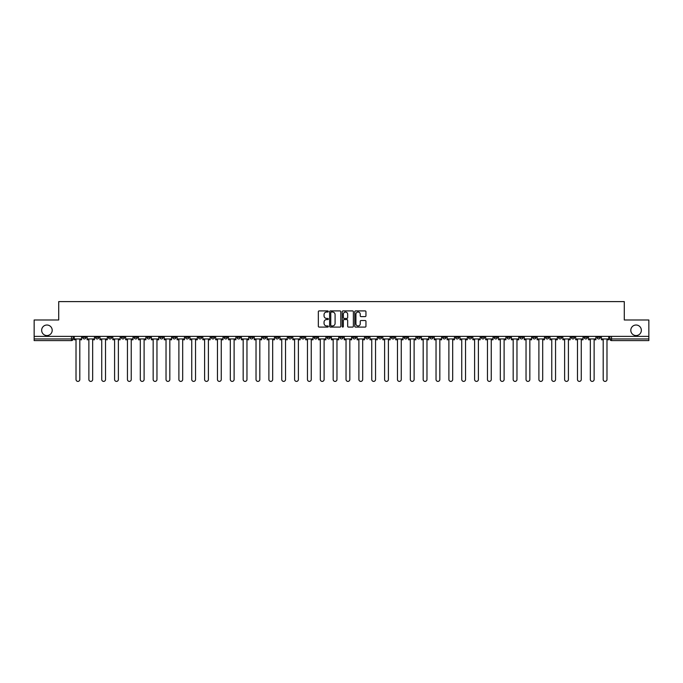 <?xml version="1.0" encoding="UTF-8"?>
<svg xmlns="http://www.w3.org/2000/svg" width="683" height="683" viewBox="0 0 683 683"><rect width="100%" height="100%" fill="white"/><g stroke="black" fill="none" stroke-linecap="round" stroke-linejoin="round"><path stroke-width="1.02" d="M328.31 311.474A0.563 0.563 0 0 0 327.746 310.91L319.149 310.91A0.811 0.811 0 0 0 318.338 311.721L318.338 326.278A0.811 0.811 0 0 0 319.149 327.089L327.746 327.089A0.563 0.563 0 0 0 328.31 326.525A0.563 0.563 0 0 0 327.746 325.953L326.636 325.953A2.587 2.587 0 0 1 324.049 323.366L324.049 322.154A2.587 2.587 0 0 1 326.636 319.567L327.746 319.567A0.563 0.563 0 0 0 328.31 318.995A0.563 0.563 0 0 0 327.746 318.432L326.636 318.432A2.587 2.587 0 0 1 324.049 315.845L324.049 314.632A2.587 2.587 0 0 1 326.636 312.037L327.746 312.037A0.563 0.563 0 0 0 328.31 311.474M630.802 330.29A5.276 5.276 0 0 0 636.078 335.566A5.276 5.276 0 0 0 641.346 330.29A5.276 5.276 0 0 0 636.078 325.014A5.276 5.276 0 0 0 630.802 330.29M41.654 330.29A5.276 5.276 0 0 0 46.922 335.566A5.276 5.276 0 0 0 52.198 330.29A5.276 5.276 0 0 0 46.922 325.014A5.276 5.276 0 0 0 41.654 330.29M506.999 336.386L506.999 337.3L510.303 337.3A1.648 1.648 0 0 1 508.647 338.947A1.648 1.648 0 0 1 506.999 337.3L506.999 336.386M429.855 336.386L429.855 337.3L433.15 337.3A1.648 1.648 0 0 1 431.502 338.947A1.648 1.648 0 0 1 429.855 337.3L429.855 336.386M416.997 336.386L416.997 337.3L420.293 337.3A1.648 1.648 0 0 1 418.645 338.947A1.648 1.648 0 0 1 416.997 337.3L416.997 336.386M339.852 336.386L339.852 337.3L343.148 337.3A1.648 1.648 0 0 1 341.5 338.947A1.648 1.648 0 0 1 339.852 337.3L339.852 336.386M326.995 336.386L326.995 337.3L330.29 337.3A1.648 1.648 0 0 1 328.643 338.947A1.648 1.648 0 0 1 326.995 337.3L326.995 336.386M314.137 336.386L314.137 337.3L317.433 337.3A1.648 1.648 0 0 1 315.785 338.947A1.648 1.648 0 0 1 314.137 337.3L314.137 336.386M288.422 336.386L288.422 337.3L291.718 337.3A1.648 1.648 0 0 1 290.07 338.947A1.648 1.648 0 0 1 288.422 337.3L288.422 336.386M262.707 337.3L262.707 336.386L262.707 337.3A1.648 1.648 0 0 0 264.355 338.947A1.648 1.648 0 0 1 262.707 337.3L266.003 337.3A1.648 1.648 0 0 1 264.355 338.947A1.648 1.648 0 0 0 266.003 337.3L266.003 336.386L266.003 337.3M249.85 337.3L249.85 336.386L249.85 337.3A1.648 1.648 0 0 0 251.498 338.947A1.648 1.648 0 0 1 249.85 337.3L253.145 337.3A1.648 1.648 0 0 1 251.498 338.947M236.992 337.3L236.992 336.386L236.992 337.3A1.648 1.648 0 0 0 238.64 338.947A1.648 1.648 0 0 1 236.992 337.3L240.288 337.3A1.648 1.648 0 0 1 238.64 338.947A1.648 1.648 0 0 0 240.288 337.3L240.288 336.386L240.288 337.3M224.135 336.386L224.135 337.3L227.43 337.3A1.648 1.648 0 0 1 225.783 338.947A1.648 1.648 0 0 1 224.135 337.3L224.135 336.386M211.278 336.386L211.278 337.3L214.573 337.3A1.648 1.648 0 0 1 212.925 338.947A1.648 1.648 0 0 1 211.278 337.3L211.278 336.386M198.42 336.386L198.42 337.3L201.716 337.3A1.648 1.648 0 0 1 200.068 338.947A1.648 1.648 0 0 1 198.42 337.3L198.42 336.386M185.563 337.3L185.563 336.386L185.563 337.3A1.648 1.648 0 0 0 187.21 338.947A1.648 1.648 0 0 1 185.563 337.3L188.858 337.3A1.648 1.648 0 0 1 187.21 338.947M159.839 337.3L159.839 336.386L159.839 337.3A1.648 1.648 0 0 0 161.495 338.947A1.648 1.648 0 0 1 159.839 337.3L163.143 337.3A1.648 1.648 0 0 1 161.495 338.947A1.648 1.648 0 0 0 163.143 337.3L163.143 336.386L163.143 337.3M146.982 337.3L146.982 336.386L146.982 337.3A1.648 1.648 0 0 0 148.629 338.947A1.648 1.648 0 0 1 146.982 337.3L150.286 337.3A1.648 1.648 0 0 1 148.629 338.947A1.648 1.648 0 0 0 150.286 337.3L150.286 336.386L150.286 337.3M134.124 337.3L134.124 336.386L134.124 337.3A1.648 1.648 0 0 0 135.772 338.947A1.648 1.648 0 0 1 134.124 337.3L137.428 337.3A1.648 1.648 0 0 1 135.772 338.947A1.648 1.648 0 0 0 137.428 337.3L137.428 336.386L137.428 337.3M121.267 337.3L121.267 336.386L121.267 337.3A1.648 1.648 0 0 0 122.914 338.947A1.648 1.648 0 0 1 121.267 337.3L124.571 337.3A1.648 1.648 0 0 1 122.914 338.947M108.409 337.3L108.409 336.386L108.409 337.3A1.648 1.648 0 0 0 110.057 338.947A1.648 1.648 0 0 1 108.409 337.3L111.705 337.3A1.648 1.648 0 0 1 110.057 338.947A1.648 1.648 0 0 0 111.705 337.3L111.705 336.386L111.705 337.3M95.552 337.3L95.552 336.386L95.552 337.3A1.648 1.648 0 0 0 97.199 338.947A1.648 1.648 0 0 1 95.552 337.3L98.847 337.3A1.648 1.648 0 0 1 97.199 338.947A1.648 1.648 0 0 0 98.847 337.3L98.847 336.386L98.847 337.3M365.14 316.613A0.811 0.811 0 0 0 365.951 315.802L365.951 311.721A0.811 0.811 0 0 0 365.14 310.91L355.595 310.91A0.811 0.811 0 0 0 354.784 311.721L354.784 326.278A0.811 0.811 0 0 0 355.595 327.089L365.14 327.089A0.811 0.811 0 0 0 365.951 326.278L365.951 321.343A0.811 0.811 0 0 0 365.14 320.532L361.059 320.532A0.811 0.811 0 0 0 360.248 321.343L360.248 323.793A2.16 2.16 0 0 1 358.088 325.953A2.16 2.16 0 0 1 355.92 323.793L355.92 314.206A2.16 2.16 0 0 1 358.088 312.037A2.16 2.16 0 0 1 360.248 314.206L360.248 315.802A0.811 0.811 0 0 0 361.059 316.613L365.14 316.613M34.15 336.386L34.15 319.986L58.712 319.986L58.712 301.604L624.288 301.604L624.288 319.986L648.85 319.986L648.85 336.386L34.15 336.386L34.15 338.947L73.132 338.947L73.132 336.386L73.132 338.947A1.648 1.648 0 0 1 71.484 340.595L34.15 340.595L34.15 338.947M340.791 311.721A0.811 0.811 0 0 0 339.98 310.91L330.435 310.91A0.811 0.811 0 0 0 329.624 311.721L329.624 326.278A0.811 0.811 0 0 0 330.435 327.089L339.98 327.089A0.811 0.811 0 0 0 340.791 326.278L340.791 311.721M343.02 310.91L352.565 310.91A0.811 0.811 0 0 1 353.376 311.721L353.376 326.278A0.811 0.811 0 0 1 352.565 327.089L348.475 327.089A0.811 0.811 0 0 1 347.673 326.278L347.673 320.378A0.811 0.811 0 0 0 346.862 319.567L344.147 319.567A0.811 0.811 0 0 0 343.344 320.378L343.344 326.525A0.563 0.563 0 0 1 342.772 327.089A0.563 0.563 0 0 1 342.209 326.525L342.209 311.721A0.811 0.811 0 0 1 343.02 310.91M609.868 336.386L609.868 338.947L648.85 338.947L648.85 340.595L611.516 340.595A1.648 1.648 0 0 1 609.868 338.947A1.648 1.648 0 0 0 611.516 340.595L611.516 336.386M648.85 336.386L648.85 338.947M600.306 336.386L600.306 337.3A1.648 1.648 0 0 1 598.658 338.947A1.648 1.648 0 0 1 597.01 337.3L600.306 337.3M597.01 336.386L597.01 337.3M587.448 336.386L587.448 337.3A1.648 1.648 0 0 1 585.801 338.947A1.648 1.648 0 0 1 584.153 337.3L587.448 337.3M584.153 336.386L584.153 337.3M574.591 337.3L574.591 336.386L574.591 337.3A1.648 1.648 0 0 1 572.943 338.947A1.648 1.648 0 0 1 571.295 337.3L574.591 337.3A1.648 1.648 0 0 1 572.943 338.947M571.295 336.386L571.295 337.3M561.733 336.386L561.733 337.3A1.648 1.648 0 0 1 560.086 338.947A1.648 1.648 0 0 1 558.429 337.3A1.648 1.648 0 0 0 560.086 338.947M558.429 336.386L558.429 337.3L561.733 337.3M548.876 336.386L548.876 337.3A1.648 1.648 0 0 1 547.228 338.947A1.648 1.648 0 0 1 545.572 337.3L548.876 337.3A1.648 1.648 0 0 1 547.228 338.947M545.572 336.386L545.572 337.3M536.018 336.386L536.018 337.3A1.648 1.648 0 0 1 534.371 338.947A1.648 1.648 0 0 1 532.714 337.3A1.648 1.648 0 0 0 534.371 338.947M532.714 336.386L532.714 337.3L536.018 337.3M523.161 336.386L523.161 337.3A1.648 1.648 0 0 1 521.505 338.947A1.648 1.648 0 0 1 519.857 337.3L523.161 337.3M519.857 336.386L519.857 337.3M510.303 336.386L510.303 337.3A1.648 1.648 0 0 1 508.647 338.947M497.437 336.386L497.437 337.3A1.648 1.648 0 0 1 495.79 338.947A1.648 1.648 0 0 1 494.142 337.3L497.437 337.3M494.142 336.386L494.142 337.3M484.58 336.386L484.58 337.3A1.648 1.648 0 0 1 482.932 338.947A1.648 1.648 0 0 1 481.284 337.3L484.58 337.3M481.284 336.386L481.284 337.3M471.722 336.386L471.722 337.3A1.648 1.648 0 0 1 470.075 338.947A1.648 1.648 0 0 1 468.427 337.3A1.648 1.648 0 0 0 470.075 338.947M468.427 336.386L468.427 337.3L471.722 337.3M458.865 336.386L458.865 337.3A1.648 1.648 0 0 1 457.217 338.947A1.648 1.648 0 0 1 455.57 337.3L458.865 337.3M455.57 336.386L455.57 337.3M446.008 336.386L446.008 337.3A1.648 1.648 0 0 1 444.36 338.947A1.648 1.648 0 0 1 442.712 337.3L446.008 337.3M442.712 336.386L442.712 337.3M433.15 336.386L433.15 337.3M420.293 336.386L420.293 337.3L420.293 336.386M407.435 336.386L407.435 337.3A1.648 1.648 0 0 1 405.787 338.947A1.648 1.648 0 0 1 404.14 337.3L407.435 337.3M404.14 336.386L404.14 337.3M394.578 336.386L394.578 337.3A1.648 1.648 0 0 1 392.93 338.947A1.648 1.648 0 0 1 391.282 337.3L394.578 337.3M391.282 336.386L391.282 337.3M381.72 336.386L381.72 337.3A1.648 1.648 0 0 1 380.072 338.947A1.648 1.648 0 0 1 378.425 337.3L381.72 337.3M378.425 336.386L378.425 337.3M368.863 336.386L368.863 337.3A1.648 1.648 0 0 1 367.215 338.947A1.648 1.648 0 0 1 365.567 337.3L368.863 337.3M365.567 336.386L365.567 337.3M356.005 336.386L356.005 337.3A1.648 1.648 0 0 1 354.357 338.947A1.648 1.648 0 0 1 352.71 337.3L356.005 337.3M352.71 336.386L352.71 337.3M343.148 336.386L343.148 337.3A1.648 1.648 0 0 1 341.5 338.947M330.29 336.386L330.29 337.3M317.433 337.3L317.433 336.386L317.433 337.3A1.648 1.648 0 0 1 315.785 338.947M304.575 336.386L304.575 337.3A1.648 1.648 0 0 1 302.928 338.947A1.648 1.648 0 0 1 301.28 337.3A1.648 1.648 0 0 0 302.928 338.947A1.648 1.648 0 0 0 304.575 337.3L301.28 337.3L301.28 336.386M291.718 337.3L291.718 336.386L291.718 337.3A1.648 1.648 0 0 1 290.07 338.947M278.86 336.386L278.86 337.3A1.648 1.648 0 0 1 277.213 338.947A1.648 1.648 0 0 1 275.565 337.3A1.648 1.648 0 0 0 277.213 338.947M275.565 336.386L275.565 337.3L278.86 337.3M253.145 336.386L253.145 337.3L253.145 336.386M227.43 337.3L227.43 336.386L227.43 337.3A1.648 1.648 0 0 1 225.783 338.947M214.573 337.3L214.573 336.386L214.573 337.3A1.648 1.648 0 0 1 212.925 338.947M201.716 337.3L201.716 336.386L201.716 337.3A1.648 1.648 0 0 1 200.068 338.947M188.858 336.386L188.858 337.3L188.858 336.386M176.001 337.3L176.001 336.386L176.001 337.3A1.648 1.648 0 0 1 174.353 338.947A1.648 1.648 0 0 1 172.697 337.3L176.001 337.3A1.648 1.648 0 0 1 174.353 338.947M172.697 336.386L172.697 337.3M124.571 336.386L124.571 337.3L124.571 336.386M85.99 336.386L85.99 337.3A1.648 1.648 0 0 1 84.342 338.947A1.648 1.648 0 0 1 82.694 337.3A1.648 1.648 0 0 0 84.342 338.947A1.648 1.648 0 0 0 85.99 337.3L85.99 336.386M82.694 336.386L82.694 337.3L85.99 337.3M71.484 336.386L71.484 340.595A1.648 1.648 0 0 0 73.132 338.947M331.323 312.037A0.563 0.563 0 0 0 330.76 312.609L330.76 325.39A0.563 0.563 0 0 0 331.323 325.953L332.501 325.953A2.587 2.587 0 0 0 335.088 323.366L335.088 314.632A2.587 2.587 0 0 0 332.501 312.037L331.323 312.037M347.673 314.248A2.16 2.16 0 0 0 345.504 312.08A2.16 2.16 0 0 0 343.344 314.248L343.344 317.621A0.811 0.811 0 0 0 344.147 318.432L346.862 318.432A0.811 0.811 0 0 0 347.673 317.621L347.673 314.248M74.251 338.947L74.251 339.767L76.018 339.767L76.018 379.5A1.895 1.895 0 0 0 77.913 381.396A1.895 1.895 0 0 0 79.809 379.5L79.809 339.767L81.584 339.767L81.584 338.947L74.251 338.947L74.251 336.386M81.584 338.947L81.584 336.386M87.108 338.947L87.108 339.767L88.875 339.767L88.875 379.5A1.895 1.895 0 0 0 90.771 381.396A1.895 1.895 0 0 0 92.666 379.5L92.666 339.767L94.442 339.767L94.442 338.947L87.108 338.947L87.108 336.386M94.442 338.947L94.442 336.386M99.966 338.947L99.966 339.767L101.733 339.767L101.733 379.5A1.895 1.895 0 0 0 103.628 381.396A1.895 1.895 0 0 0 105.523 379.5L105.523 339.767L107.299 339.767L107.299 338.947L99.966 338.947L99.966 336.386M107.299 338.947L107.299 336.386M112.823 338.947L112.823 339.767L114.59 339.767L114.59 379.5A1.895 1.895 0 0 0 116.486 381.396A1.895 1.895 0 0 0 118.381 379.5L118.381 339.767L120.157 339.767L120.157 338.947L112.823 338.947L112.823 336.386M120.157 338.947L120.157 336.386M125.681 338.947L125.681 339.767L127.448 339.767L127.448 379.5A1.895 1.895 0 0 0 129.343 381.396A1.895 1.895 0 0 0 131.238 379.5L131.238 339.767L133.014 339.767L133.014 338.947L125.681 338.947L125.681 336.386M133.014 338.947L133.014 336.386M138.538 338.947L138.538 339.767L140.305 339.767L140.305 379.5A1.895 1.895 0 0 0 142.201 381.396A1.895 1.895 0 0 0 144.104 379.5L144.104 339.767L145.872 339.767L145.872 338.947L138.538 338.947L138.538 336.386M145.872 338.947L145.872 336.386M151.395 338.947L151.395 339.767L153.163 339.767L153.163 379.5A1.895 1.895 0 0 0 155.067 381.396A1.895 1.895 0 0 0 156.962 379.5L156.962 339.767L158.729 339.767L158.729 338.947L151.395 338.947L151.395 336.386M158.729 338.947L158.729 336.386M164.253 338.947L164.253 339.767L166.029 339.767L166.029 379.5A1.895 1.895 0 0 0 167.924 381.396A1.895 1.895 0 0 0 169.819 379.5L169.819 339.767L171.587 339.767L171.587 338.947L164.253 338.947L164.253 336.386M171.587 338.947L171.587 336.386M177.11 338.947L177.11 339.767L178.886 339.767L178.886 379.5A1.895 1.895 0 0 0 180.782 381.396A1.895 1.895 0 0 0 182.677 379.5L182.677 339.767L184.444 339.767L184.444 338.947L177.11 338.947L177.11 336.386M184.444 338.947L184.444 336.386M189.968 338.947L189.968 339.767L191.744 339.767L191.744 379.5A1.895 1.895 0 0 0 193.639 381.396A1.895 1.895 0 0 0 195.534 379.5L195.534 339.767L197.302 339.767L197.302 338.947L189.968 338.947L189.968 336.386M197.302 338.947L197.302 336.386M202.825 338.947L202.825 339.767L204.601 339.767L204.601 379.5A1.895 1.895 0 0 0 206.497 381.396A1.895 1.895 0 0 0 208.392 379.5L208.392 339.767L210.159 339.767L210.159 338.947L202.825 338.947L202.825 336.386M210.159 338.947L210.159 336.386M215.683 338.947L215.683 339.767L217.459 339.767L217.459 379.5A1.895 1.895 0 0 0 219.354 381.396A1.895 1.895 0 0 0 221.249 379.5L221.249 339.767L223.017 339.767L223.017 338.947L215.683 338.947L215.683 336.386M223.017 338.947L223.017 336.386M228.54 338.947L228.54 339.767L230.316 339.767L230.316 379.5A1.895 1.895 0 0 0 232.211 381.396A1.895 1.895 0 0 0 234.107 379.5L234.107 339.767L235.874 339.767L235.874 338.947L228.54 338.947L228.54 336.386M235.874 338.947L235.874 336.386M241.398 338.947L241.398 339.767L243.174 339.767L243.174 379.5A1.895 1.895 0 0 0 245.069 381.396A1.895 1.895 0 0 0 246.964 379.5L246.964 339.767L248.732 339.767L248.732 338.947L241.398 338.947L241.398 336.386M248.732 338.947L248.732 336.386M254.255 338.947L254.255 339.767L256.031 339.767L256.031 379.5A1.895 1.895 0 0 0 257.926 381.396A1.895 1.895 0 0 0 259.822 379.5L259.822 339.767L261.589 339.767L261.589 338.947L254.255 338.947L254.255 336.386M261.589 338.947L261.589 336.386M267.113 338.947L267.113 339.767L268.889 339.767L268.889 379.5A1.895 1.895 0 0 0 270.784 381.396A1.895 1.895 0 0 0 272.679 379.5L272.679 339.767L274.446 339.767L274.446 338.947L267.113 338.947L267.113 336.386M274.446 338.947L274.446 336.386M279.97 338.947L279.97 339.767L281.746 339.767L281.746 379.5A1.895 1.895 0 0 0 283.641 381.396A1.895 1.895 0 0 0 285.537 379.5L285.537 339.767L287.304 339.767L287.304 338.947L279.97 338.947L279.97 336.386M287.304 338.947L287.304 336.386M292.828 338.947L292.828 339.767L294.604 339.767L294.604 379.5A1.895 1.895 0 0 0 296.499 381.396A1.895 1.895 0 0 0 298.394 379.5L298.394 339.767L300.161 339.767L300.161 338.947L292.828 338.947L292.828 336.386M300.161 338.947L300.161 336.386M305.685 338.947L305.685 339.767L307.461 339.767L307.461 379.5A1.895 1.895 0 0 0 309.356 381.396A1.895 1.895 0 0 0 311.252 379.5L311.252 339.767L313.027 339.767L313.027 338.947L305.685 338.947L305.685 336.386M313.027 338.947L313.027 336.386M318.543 338.947L318.543 339.767L320.318 339.767L320.318 379.5A1.895 1.895 0 0 0 322.214 381.396A1.895 1.895 0 0 0 324.109 379.5L324.109 339.767L325.885 339.767L325.885 338.947L318.543 338.947L318.543 336.386M325.885 338.947L325.885 336.386M331.4 338.947L331.4 339.767L333.176 339.767L333.176 379.5A1.895 1.895 0 0 0 335.071 381.396A1.895 1.895 0 0 0 336.967 379.5L336.967 339.767L338.742 339.767L338.742 338.947L331.4 338.947L331.4 336.386M338.742 338.947L338.742 336.386M344.258 338.947L344.258 339.767L346.033 339.767L346.033 379.5A1.895 1.895 0 0 0 347.929 381.396A1.895 1.895 0 0 0 349.824 379.5L349.824 339.767L351.6 339.767L351.6 338.947L344.258 338.947L344.258 336.386M351.6 338.947L351.6 336.386M357.115 338.947L357.115 339.767L358.891 339.767L358.891 379.5A1.895 1.895 0 0 0 360.786 381.396A1.895 1.895 0 0 0 362.682 379.5L362.682 339.767L364.457 339.767L364.457 338.947L357.115 338.947L357.115 336.386M364.457 338.947L364.457 336.386M369.973 338.947L369.973 339.767L371.748 339.767L371.748 379.5A1.895 1.895 0 0 0 373.644 381.396A1.895 1.895 0 0 0 375.539 379.5L375.539 339.767L377.315 339.767L377.315 338.947L369.973 338.947L369.973 336.386M377.315 338.947L377.315 336.386M382.839 338.947L382.839 339.767L384.606 339.767L384.606 379.5A1.895 1.895 0 0 0 386.501 381.396A1.895 1.895 0 0 0 388.396 379.5L388.396 339.767L390.172 339.767L390.172 338.947L382.839 338.947L382.839 336.386M390.172 338.947L390.172 336.386M395.696 338.947L395.696 339.767L397.463 339.767L397.463 379.5A1.895 1.895 0 0 0 399.359 381.396A1.895 1.895 0 0 0 401.254 379.5L401.254 339.767L403.03 339.767L403.03 338.947L395.696 338.947L395.696 336.386M403.03 338.947L403.03 336.386M408.554 338.947L408.554 339.767L410.321 339.767L410.321 379.5A1.895 1.895 0 0 0 412.216 381.396A1.895 1.895 0 0 0 414.111 379.5L414.111 339.767L415.887 339.767L415.887 338.947L408.554 338.947L408.554 336.386M415.887 338.947L415.887 336.386M421.411 338.947L421.411 339.767L423.178 339.767L423.178 379.5A1.895 1.895 0 0 0 425.074 381.396A1.895 1.895 0 0 0 426.969 379.5L426.969 339.767L428.745 339.767L428.745 338.947L421.411 338.947L421.411 336.386M428.745 338.947L428.745 336.386M434.268 338.947L434.268 339.767L436.036 339.767L436.036 379.5A1.895 1.895 0 0 0 437.931 381.396A1.895 1.895 0 0 0 439.826 379.5L439.826 339.767L441.602 339.767L441.602 338.947L434.268 338.947L434.268 336.386M441.602 338.947L441.602 336.386M447.126 338.947L447.126 339.767L448.893 339.767L448.893 379.5A1.895 1.895 0 0 0 450.789 381.396A1.895 1.895 0 0 0 452.684 379.5L452.684 339.767L454.46 339.767L454.46 338.947L447.126 338.947L447.126 336.386M454.46 338.947L454.46 336.386M459.983 338.947L459.983 339.767L461.751 339.767L461.751 379.5A1.895 1.895 0 0 0 463.646 381.396A1.895 1.895 0 0 0 465.541 379.5L465.541 339.767L467.317 339.767L467.317 338.947L459.983 338.947L459.983 336.386M467.317 338.947L467.317 336.386M472.841 338.947L472.841 339.767L474.608 339.767L474.608 379.5A1.895 1.895 0 0 0 476.503 381.396A1.895 1.895 0 0 0 478.399 379.5L478.399 339.767L480.175 339.767L480.175 338.947L472.841 338.947L472.841 336.386M480.175 338.947L480.175 336.386M485.698 338.947L485.698 339.767L487.466 339.767L487.466 379.5A1.895 1.895 0 0 0 489.361 381.396A1.895 1.895 0 0 0 491.256 379.5L491.256 339.767L493.032 339.767L493.032 338.947L485.698 338.947L485.698 336.386M493.032 338.947L493.032 336.386M498.556 338.947L498.556 339.767L500.323 339.767L500.323 379.5A1.895 1.895 0 0 0 502.218 381.396A1.895 1.895 0 0 0 504.114 379.5L504.114 339.767L505.89 339.767L505.89 338.947L498.556 338.947L498.556 336.386M505.89 338.947L505.89 336.386M511.413 338.947L511.413 339.767L513.181 339.767L513.181 379.5A1.895 1.895 0 0 0 515.076 381.396A1.895 1.895 0 0 0 516.971 379.5L516.971 339.767L518.747 339.767L518.747 338.947L511.413 338.947L511.413 336.386M518.747 338.947L518.747 336.386M524.271 338.947L524.271 339.767L526.038 339.767L526.038 379.5A1.895 1.895 0 0 0 527.933 381.396A1.895 1.895 0 0 0 529.837 379.5L529.837 339.767L531.605 339.767L531.605 338.947L524.271 338.947L524.271 336.386M531.605 338.947L531.605 336.386M537.128 338.947L537.128 339.767L538.896 339.767L538.896 379.5A1.895 1.895 0 0 0 540.799 381.396A1.895 1.895 0 0 0 542.695 379.5L542.695 339.767L544.462 339.767L544.462 338.947L537.128 338.947L537.128 336.386M544.462 338.947L544.462 336.386M549.986 338.947L549.986 339.767L551.762 339.767L551.762 379.5A1.895 1.895 0 0 0 553.657 381.396A1.895 1.895 0 0 0 555.552 379.5L555.552 339.767L557.319 339.767L557.319 338.947L549.986 338.947L549.986 336.386M557.319 338.947L557.319 336.386M562.843 338.947L562.843 339.767L564.619 339.767L564.619 379.5A1.895 1.895 0 0 0 566.514 381.396A1.895 1.895 0 0 0 568.41 379.5L568.41 339.767L570.177 339.767L570.177 338.947L562.843 338.947L562.843 336.386M570.177 338.947L570.177 336.386M575.701 338.947L575.701 339.767L577.476 339.767L577.476 379.5A1.895 1.895 0 0 0 579.372 381.396A1.895 1.895 0 0 0 581.267 379.5L581.267 339.767L583.034 339.767L583.034 338.947L575.701 338.947L575.701 336.386M583.034 338.947L583.034 336.386M588.558 338.947L588.558 339.767L590.334 339.767L590.334 379.5A1.895 1.895 0 0 0 592.229 381.396A1.895 1.895 0 0 0 594.125 379.5L594.125 339.767L595.892 339.767L595.892 338.947L588.558 338.947L588.558 336.386M595.892 338.947L595.892 336.386M601.416 338.947L601.416 339.767L603.191 339.767L603.191 379.5A1.895 1.895 0 0 0 605.087 381.396A1.895 1.895 0 0 0 606.982 379.5L606.982 339.767L608.749 339.767L608.749 338.947L601.416 338.947L601.416 336.386M608.749 338.947L608.749 336.386"/></g></svg>

